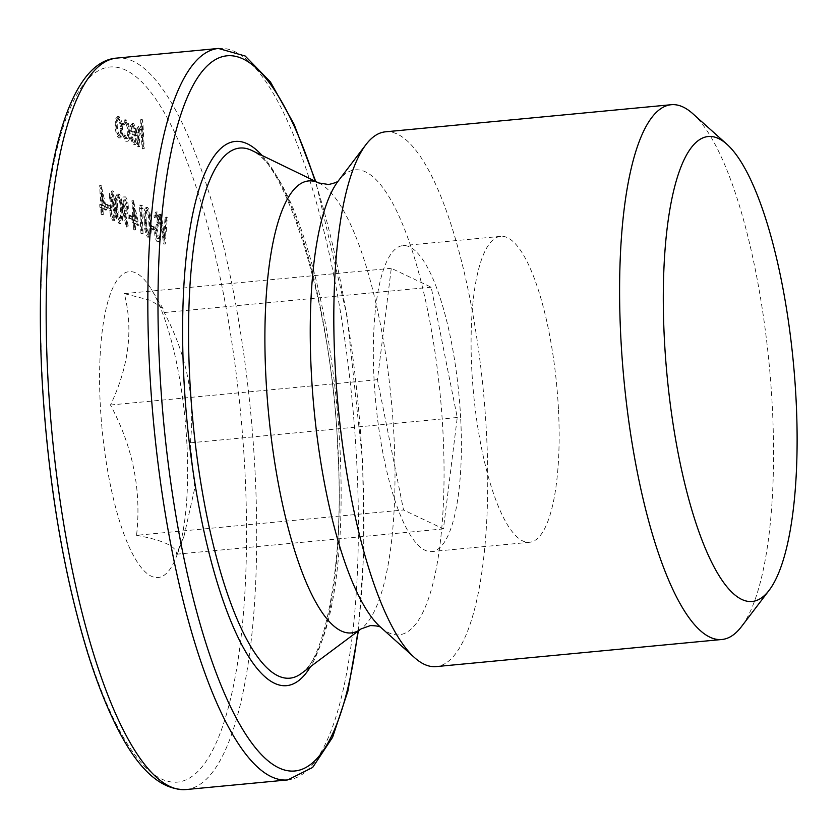 <?xml version="1.0" encoding="UTF-8"?>
<svg xmlns="http://www.w3.org/2000/svg" width="838" height="838" viewBox="0 0 838 838"><rect width="100%" height="100%" fill="white"/><g stroke="black" fill="none" stroke-linecap="round" stroke-linejoin="round"><path stroke-width="0.63" stroke-dasharray="4.19 3.14" d="M460.722 419.147A153.647 41.764 -95.4 0 1 431.863 551.551A153.647 41.764 -95.4 0 1 373.989 378.043A153.647 41.764 -95.4 0 1 402.848 245.639A153.647 41.764 -95.4 0 1 460.722 419.147M558.485 409.866A153.647 41.764 -95.4 0 1 529.637 542.27A153.647 41.764 -95.4 0 1 471.752 368.762A153.647 41.764 -95.4 0 1 500.611 236.358A153.647 41.764 -95.4 0 1 558.485 409.866M136.552 535.314C163.578 540.29 176.881 546.596 176.462 554.222L184.056 536.037L194.678 488.523L190.299 442.841C195.38 398.207 186.696 354.778 164.217 312.532L163.001 308.499L150.578 300.339L124.317 293.625C133.472 329.344 128.853 366.478 110.48 405.005C132.907 447.021 141.601 490.46 136.552 535.314L403.518 509.975L377.446 379.677L391.283 268.296L431.193 287.204L457.265 417.502L443.428 528.893L403.518 509.975M186.979 445.114A153.647 41.764 -95.4 0 1 176.619 556.034A153.647 41.764 -95.4 0 1 131.692 552.2A153.647 41.764 -95.4 0 1 100.246 404.01A153.647 41.764 -95.4 0 1 151.301 289.236A153.647 41.764 -95.4 0 1 186.979 445.114M692.764 113.654A268.589 73.011 -95.4 0 1 772.374 408.022A268.589 73.011 -95.4 0 1 741.441 626.646M385.417 131.828A268.589 73.011 -95.4 0 1 486.585 435.142A268.589 73.011 -95.4 0 1 436.148 666.598M108.93 208.934L108.783 206.043L105.682 204.577L105.829 207.468L108.93 208.934L110.333 208.798L110.187 205.907L108.783 206.043M119.153 223.662L120.944 223.61L119.153 223.662C121.091 222.74 121.74 218.236 121.101 210.129C120.934 202.23 119.782 196.867 117.645 194.018L119.059 193.882L117.645 194.018C115.686 194.887 115.005 199.392 115.613 207.531C115.822 215.471 117.006 220.844 119.153 223.662M131.262 219.514L131.116 216.623L128.015 215.157L128.162 218.048L132.666 219.388L132.519 216.497L131.116 216.623M141.622 208.903L141.004 205.792L139.506 205.08L140.941 233.278L141.664 233.624L140.375 208.316L143.026 208.767L142.408 205.656L141.004 205.792M153.595 230.104L153.448 227.213L150.348 225.736L150.494 228.627L153.595 230.104L154.999 229.968L154.852 227.077L153.448 227.213M163.892 244.151L165.872 217.576L165.096 217.21L163.536 238.16L159.723 214.664L158.948 214.298L163.787 244.109L165.296 244.026L167.286 217.44L165.872 217.576M124.611 119.897L126.014 119.761L124.611 119.897L122.159 123.448L122.83 125.051L124.789 122.453C126.308 123.427 127.282 126.517 127.722 131.723C127.805 136.824 127.104 139.15 125.606 138.72L123.28 134.09L122.746 135.19L125.752 141.255L127.764 141.245L125.752 141.255C127.669 141.811 128.57 138.825 128.455 132.289C127.889 125.375 126.611 121.238 124.611 119.897M129.125 131.587C129.209 136.688 128.507 139.014 127.02 138.584L124.694 133.954L124.16 135.054L127.156 141.119C129.073 141.674 129.974 138.689 129.869 132.163C129.303 125.239 128.015 121.101 126.014 119.761L123.563 123.312L124.234 124.914L126.203 122.317L124.296 122.348L126.203 122.317C127.711 123.291 128.685 126.381 129.125 131.587L127.722 131.723M126.098 138.815L127.502 138.679L126.098 138.815M142.827 148.996L141.36 120.075L140.637 119.729L141.255 131.933L138.396 126.538L140.208 126.486L138.794 126.622C137.223 126.768 136.657 129.9 137.118 136.018L137.652 146.545L138.375 146.88L137.736 132.54L139.056 129.209L141.329 135.62L142.104 148.651L144.23 148.86L142.764 119.939L141.36 120.075M142.764 119.939L142.041 119.593L142.659 131.796L140.208 126.486C138.626 126.632 138.071 129.764 138.532 135.882L139.066 146.409L139.789 146.755L139.139 132.414L140.459 129.073L138.699 129.136L140.459 129.073L142.743 135.484L141.329 135.62M133.221 142.324L130.833 136.961L130.246 137.83L133.263 144.817L135.232 144.796L133.263 144.817C135.075 145.142 135.882 142.072 135.683 135.609L134.656 128.413L131.629 123.364L133.567 123.343L132.163 123.479L129.995 126.402L129.712 133.252L134.991 135.756C135.117 140.355 134.53 142.544 133.221 142.324L135.002 142.271L133.221 142.324M120.033 121.06L117.1 116.472L119.027 116.451L117.613 116.587L115.55 118.912L115.11 125.857C115.613 132.467 116.807 136.479 118.692 137.914L120.662 137.893L118.692 137.914C120.536 138.26 121.374 135.201 121.217 128.748L120.033 121.06L121.447 120.923L119.027 116.451L116.953 118.787L115.55 118.912M157.345 241.753L159.168 241.7L157.345 241.753C158.466 241.962 159.178 240.297 159.482 236.756L158.728 235.007L157.198 238.861L155.376 233.341L157.869 223.694L158.11 219.608L155.439 212.014L157.198 211.951L155.784 212.087L153.878 215.848L154.621 217.89L156.015 215.02L157.376 219.147L154.653 233.037C155.051 237.845 155.952 240.747 157.345 241.753M156.779 233.205L159.283 223.557L159.513 219.483L157.198 211.951L155.292 215.712L156.025 217.754L157.418 214.884L158.78 219.022L156.057 232.901C156.465 237.709 157.355 240.611 158.749 241.627C159.88 241.836 160.592 240.171 160.886 236.62L160.131 234.87L158.843 238.778L157.198 238.861L158.602 238.736L156.779 233.205L155.376 233.341M155.763 214.968L157.418 214.884L155.763 214.968M147.687 237.185L149.478 237.133L147.687 237.185C149.625 236.264 150.274 231.759 149.635 223.652C149.468 215.754 148.316 210.39 146.189 207.541L147.593 207.405L146.189 207.541C144.22 208.411 143.549 212.915 144.157 221.054C144.356 228.994 145.54 234.368 147.687 237.185M137.61 225.349L131.922 200.785L132.917 220.3L131.985 219.86L132.132 222.751L133.064 223.191L133.389 229.706L134.111 230.041L133.787 223.537L137.61 225.349L139.014 225.213L133.483 200.722L132.069 200.848M123.165 213.166L126.297 227.046L126.8 225.914L123.982 213.386L126.685 213.962L124.841 214.004C126.308 214.319 126.999 211.93 126.884 206.818C126.454 201.392 125.449 198.103 123.877 196.972L125.291 196.836L123.877 196.972C122.379 196.7 121.688 199.193 121.814 204.451L123.165 213.166L124.579 213.041L127.701 226.909L126.297 227.046M109.443 197.265L110.888 203.707L109.715 210.464L110.616 216.592L112.91 220.708L114.932 220.698L112.91 220.708C114.534 221.295 115.298 218.823 115.204 213.292L113.224 204.807L114.094 199.392C113.643 194.699 112.732 191.912 111.37 191.043L112.774 190.907L111.37 191.043C110.04 190.687 109.401 192.771 109.443 197.265L110.857 197.139L112.302 203.571L110.888 203.707M105.347 210.066L99.67 185.491L100.654 205.017L99.722 204.577L99.869 207.468L100.801 207.908L101.136 214.413L101.859 214.758L101.524 208.253L105.347 210.066L106.761 209.929L101.22 185.428L99.816 185.565M391.283 268.296L124.317 293.625M377.446 379.677L110.48 405.005M431.193 287.204L164.217 312.532M457.265 417.502L190.299 442.841M443.428 528.893L176.462 554.222M142.041 119.593L140.637 119.729M142.659 131.796L141.255 131.933M139.066 146.409L137.652 146.545M139.789 146.755L138.375 146.88M139.139 132.414L137.736 132.54M142.743 135.484L143.508 148.515L142.104 148.651M143.508 148.515L144.23 148.86M132.236 136.824L131.66 137.704L134.667 144.681C136.479 145.005 137.285 141.936 137.097 135.473L136.07 128.277L133.567 123.343L131.398 126.276L131.126 133.116L136.395 135.62C136.521 140.218 135.934 142.408 134.635 142.188L132.236 136.824L130.833 136.961M131.66 137.704L130.246 137.83M137.097 135.473L135.683 135.609M136.07 128.277L134.656 128.413M131.398 126.276L129.995 126.402M131.126 133.116L129.712 133.252M136.395 135.62L134.991 135.756M136.196 133.053L131.723 130.927C131.838 127.146 132.488 125.459 133.661 125.857L135.274 128.507L136.196 133.053L134.782 133.19L130.309 131.063C130.435 127.282 131.084 125.585 132.257 125.993L133.871 128.643L134.782 133.19M133.284 125.773L131.87 125.91L133.284 125.773M131.723 130.927L130.309 131.063M135.274 128.507L133.871 128.643M123.563 123.312L122.159 123.448M124.234 124.914L122.83 125.051M124.694 133.954L123.28 134.09M124.16 135.054L122.746 135.19M129.869 132.163L128.455 132.289M116.953 118.787L116.524 125.721L115.11 125.857M116.524 125.721C117.027 132.331 118.221 136.353 120.106 137.778C121.939 138.123 122.777 135.065 122.62 128.612L121.217 128.748M122.62 128.612L121.447 120.923M119.981 135.243C118.535 134.164 117.624 131.105 117.247 126.088C117.121 121.175 117.76 118.807 119.153 118.986C120.599 120.148 121.52 123.249 121.898 128.287C122.023 133.19 121.374 135.505 119.981 135.243L118.577 135.379C117.131 134.3 116.22 131.241 115.833 126.224C115.717 121.311 116.356 118.944 117.749 119.111C119.195 120.284 120.106 123.385 120.494 128.424C120.609 133.326 119.97 135.641 118.577 135.379L119.981 135.243M118.776 118.902L117.372 119.038L118.776 118.902M117.247 126.088L115.833 126.224M121.898 128.287L120.494 128.424M167.286 217.44L165.096 217.21M166.511 217.073L164.939 238.023L163.536 238.16M164.939 238.023L161.126 214.528L159.723 214.664M161.126 214.528L158.948 214.298M160.351 214.161L165.191 243.973L163.787 244.109M160.886 236.62L159.482 236.756M160.131 234.87L158.728 235.007M156.926 230.576L155.522 230.712M159.283 223.557L157.869 223.694M159.513 219.483L158.11 219.608M155.292 215.712L153.878 215.848M156.025 217.754L154.621 217.89M158.78 219.022L157.376 219.147M158.434 222.405L157.031 222.541M157.492 224.699L156.088 224.835M156.057 232.901L154.653 233.037M154.852 227.077L150.348 225.736M151.751 225.611L151.898 228.502L150.494 228.627M151.898 228.502L154.999 229.968M151.039 223.516C150.871 215.628 149.73 210.254 147.593 207.405C145.634 208.274 144.953 212.779 145.561 220.918C145.77 228.858 146.943 234.231 149.091 237.049C151.029 236.138 151.678 231.623 151.039 223.516L149.635 223.652M145.561 220.918L144.157 221.054M146.283 221.253C145.781 214.947 146.262 211.291 147.718 210.286C149.353 212.726 150.222 217.021 150.316 223.159C150.861 229.518 150.39 233.174 148.923 234.148L146.954 228.481L146.283 221.253L144.88 221.389C144.377 215.083 144.859 211.427 146.304 210.422C147.949 212.862 148.818 217.157 148.913 223.296C149.447 229.654 148.986 233.31 147.519 234.284L145.54 228.617L144.88 221.389M147.446 210.244L146.032 210.38L147.446 210.244M149.195 234.19L147.519 234.284L149.195 234.19M146.954 228.481L145.54 228.617M142.408 205.656L139.506 205.08M140.92 204.943L142.345 233.142L140.941 233.278M142.345 233.142L143.068 233.488L141.664 233.624M143.068 233.488L141.79 208.18L140.375 208.316M141.79 208.18L143.026 208.767M133.483 200.722L131.922 200.785M133.336 200.649L134.321 220.174L132.917 220.3M134.321 220.174L131.985 219.86M133.389 219.724L133.535 222.625L132.132 222.751M133.535 222.625L134.468 223.065L133.064 223.191M134.468 223.065L134.803 229.57L133.389 229.706M134.803 229.57L135.526 229.916L134.111 230.041M135.526 229.916L135.19 223.4L133.787 223.537M135.19 223.4L139.014 225.213M137.453 221.651L135.044 220.509L134.426 208.264L137.453 221.651L133.64 220.645L133.022 208.4L136.039 221.787M135.044 220.509L133.64 220.645M134.426 208.264L133.022 208.4M132.519 216.497L129.419 215.02L128.015 215.157M129.419 215.02L129.565 217.911L128.162 218.048M129.565 217.911L132.666 219.388M127.701 226.909L128.204 225.778L126.8 225.914M128.204 225.778L125.386 213.25L123.982 213.386M125.386 213.25L126.245 213.868C127.722 214.193 128.403 211.794 128.287 206.693L126.884 206.818M128.287 206.693C127.858 201.256 126.863 197.978 125.291 196.836C123.783 196.574 123.102 199.067 123.228 204.315L121.814 204.451M123.228 204.315L124.579 213.041M125.47 199.748L127.565 206.2C127.575 209.73 127.041 211.302 125.962 210.914L123.94 204.493L125.47 199.748L124.066 199.873L126.15 206.337C126.161 209.867 125.627 211.438 124.558 211.05L122.537 204.619L123.71 199.811L125.47 199.748M126.339 210.987L124.558 211.05L126.339 210.987M127.565 206.2L126.15 206.337M123.94 204.493L122.537 204.619M122.505 209.992C122.338 202.105 121.185 196.731 119.059 193.882C117.09 194.751 116.419 199.255 117.027 207.395C117.226 215.335 118.409 220.708 120.557 223.526C122.495 222.615 123.144 218.1 122.505 209.992L121.101 210.129M117.027 207.395L115.613 207.531M117.749 207.73C117.247 201.424 117.729 197.768 119.185 196.762C120.819 199.203 121.688 203.498 121.782 209.636C122.317 215.995 121.856 219.65 120.389 220.624L118.409 214.957L117.749 207.73L116.335 207.866C115.843 201.56 116.314 197.904 117.77 196.899C119.415 199.339 120.284 203.624 120.368 209.772C120.913 216.12 120.452 219.786 118.986 220.761L117.006 215.094L116.335 207.866M118.912 196.721L117.498 196.857L118.912 196.721M120.651 220.666L118.986 220.761L120.651 220.666M118.409 214.957L117.006 215.094M112.302 203.571L111.119 210.328L109.715 210.464M111.119 210.328L112.03 216.455L110.616 216.592M112.03 216.455L114.324 220.572C115.948 221.159 116.702 218.687 116.608 213.156L115.204 213.292M116.608 213.156L114.628 204.682L113.224 204.807M114.628 204.682L115.508 199.255L114.094 199.392M115.508 199.255C115.057 194.563 114.146 191.776 112.774 190.907C111.444 190.561 110.805 192.635 110.857 197.139M114.167 217.671L111.842 210.726C111.842 207.038 112.407 205.373 113.518 205.719L115.895 212.904C115.895 216.644 115.319 218.236 114.167 217.671L112.763 217.807L110.438 210.862C110.438 207.175 110.993 205.509 112.114 205.855L114.481 213.03C114.492 216.78 113.916 218.372 112.763 217.807L114.167 217.671M113.151 205.645L111.747 205.781L113.151 205.645M113.392 202.838L111.569 197.38L112.962 193.819L114.785 198.952L113.392 202.838L111.978 202.974L110.166 197.517L111.548 193.945L113.371 199.088L111.978 202.974L113.392 202.838M112.554 193.725L111.15 193.861L112.554 193.725M111.569 197.38L110.166 197.517M114.785 198.952L113.371 199.088M111.842 210.726L110.438 210.862M115.895 212.904L114.481 213.03M110.187 205.907L107.086 204.441L105.682 204.577M107.086 204.441L107.233 207.332L105.829 207.468M107.233 207.332L110.333 208.798M101.22 185.428L99.67 185.491M101.073 185.366L102.068 204.881L100.654 205.017M102.068 204.881L99.722 204.577M101.136 204.441L101.283 207.332L99.869 207.468M101.283 207.332L102.215 207.772L100.801 207.908M102.215 207.772L102.54 214.277L101.136 214.413M102.54 214.277L103.263 214.622L101.859 214.758M103.263 214.622L102.938 208.117L101.524 208.253M102.938 208.117L106.761 209.929M105.19 206.368L102.791 205.226L102.163 192.981L105.19 206.368L101.377 205.362L100.759 193.117L103.786 206.494M102.791 205.226L101.377 205.362M102.163 192.981L100.759 193.117M318.807 182.977A226.993 61.708 -95.4 0 1 394.017 437.247A226.993 61.708 -95.4 0 1 361.115 628.888M301.408 673.438A266.233 72.372 84.6 0 0 339.987 448.676A266.233 72.372 84.6 0 0 251.788 150.463C284.836 159.576 332.969 307.494 337.735 449.66C344.942 562.057 324.578 660.669 301.408 673.438M262.032 155.428A273.303 74.299 -95.4 0 1 338.07 449.996A273.303 74.299 -95.4 0 1 310.531 666.629M357.826 631.349A359.198 97.648 84.6 0 0 362.32 461.476A359.198 97.648 84.6 0 0 315.119 181.186M218.414 48.457A367.369 99.869 -95.4 0 1 356.799 463.32A367.369 99.869 -95.4 0 1 287.811 779.906M42.235 376.524A359.198 97.648 -95.4 0 1 125.658 70.088A359.198 97.648 -95.4 0 1 245 472.611A359.198 97.648 -95.4 0 1 161.577 779.036A359.198 97.648 -95.4 0 1 42.235 376.524M186.141 789.543A367.369 99.869 84.6 0 0 255.119 472.957A367.369 99.869 84.6 0 0 116.733 58.094M338.5 180.673L338.143 181.134A233.477 63.468 -95.4 0 1 443.051 433.634A233.477 63.468 -95.4 0 1 380.462 627.075L380.892 627.463M138.532 135.882L137.118 136.018M139.297 137.055L137.882 137.191M143.13 141.067L141.727 141.203M158.152 226.763L156.748 226.899M150.316 223.159L148.913 223.296M121.782 209.636L120.368 209.772M529.637 542.27L431.863 551.551M184.067 536.037L176.619 556.034M358.371 630.941L363.891 550.807L362.644 461.811L347.079 316.156L315.727 181.479M163.001 308.499L151.301 289.236M500.611 236.358L402.848 245.639"/><path stroke-width="1.26" d="M664.304 337.683A233.477 63.468 -95.4 0 1 726.892 144.241A233.477 63.468 -95.4 0 1 796.1 400.145A233.477 63.468 -95.4 0 1 769.211 590.193A233.477 63.468 -95.4 0 1 664.304 337.683M769.211 590.193L741.441 626.646A268.589 73.011 -95.4 0 1 721.937 639.488A268.589 73.011 -95.4 0 1 620.759 336.174A268.589 73.011 -95.4 0 1 671.196 104.719A268.589 73.011 -95.4 0 1 692.764 113.654L726.892 144.241M721.937 639.488L436.148 666.598A268.589 73.011 -95.4 0 1 414.59 657.662A268.589 73.011 -95.4 0 1 334.98 363.294A268.589 73.011 -95.4 0 1 365.913 144.67A268.589 73.011 -95.4 0 1 385.417 131.828L671.196 104.719M381.039 627.557C380.127 626.405 376.587 625.745 370.427 625.567L361.115 628.888A226.993 61.708 -95.4 0 1 265.876 376.524A226.993 61.708 -95.4 0 1 318.807 182.977L328.58 184.496C334.592 183.166 337.944 181.846 338.625 180.547M318.807 182.977L251.788 150.463A266.233 72.372 84.6 0 0 189.702 377.456A266.233 72.372 84.6 0 0 301.408 673.438L361.115 628.888M310.531 666.629A273.303 74.299 -95.4 0 1 183.794 376.88A273.303 74.299 -95.4 0 1 262.032 155.428M315.119 181.186A359.198 97.648 84.6 0 0 203.142 70.245A359.198 97.648 84.6 0 0 159.545 365.389A359.198 97.648 84.6 0 0 252.207 743.62A359.198 97.648 84.6 0 0 357.826 631.349M149.426 365.043A367.369 99.869 -95.4 0 1 218.414 48.457L116.733 58.094A367.369 99.869 84.6 0 0 47.745 374.68A367.369 99.869 84.6 0 0 186.141 789.543L287.811 779.906A367.369 99.869 -95.4 0 1 149.426 365.043M414.59 657.662L380.462 627.075A233.477 63.468 -95.4 0 1 311.254 371.182A233.477 63.468 -95.4 0 1 338.143 181.134L365.913 144.67M315.727 181.479L294.107 124.328L270.412 81.904L245.157 55.999L218.414 48.457M186.141 789.543C160.037 790.496 135.976 767.702 113.937 721.141C104.436 701.406 95.553 678.256 87.299 651.671C62.672 570.364 47.546 478.54 41.9 376.189C33.321 202.555 60.797 62.012 116.733 58.094M358.371 630.941L347.896 691.14L332.602 737.272L312.658 767.451L287.811 779.906"/></g></svg>
